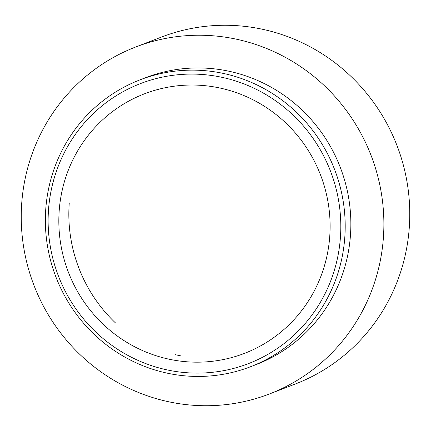 <?xml version="1.0" encoding="UTF-8"?>
<svg xmlns="http://www.w3.org/2000/svg" width="431" height="431" viewBox="0 0 431 431"><rect width="100%" height="100%" fill="white"/><g stroke="black" fill="none" stroke-linecap="round" stroke-linejoin="round"><path stroke-width="0.65" d="M269.397 393.982L295.278 384.01A185.923 180.637 -111.1 0 0 408.814 195.114A185.923 180.637 -111.1 0 0 259.527 28.656A185.923 180.637 -111.1 0 0 161.603 37.018L135.722 46.99A185.923 180.637 -111.1 0 0 22.186 235.886A185.923 180.637 -111.1 0 0 171.473 402.344A185.923 180.637 -111.1 0 0 269.397 393.982A185.923 180.637 -111.1 0 0 382.933 205.081A185.923 180.637 -111.1 0 0 233.645 38.628A185.923 180.637 -111.1 0 0 135.722 46.99M219.557 76.826A150.058 145.791 -111.1 0 0 50.287 195.124A150.058 145.791 -111.1 0 0 169.383 370.374A150.058 145.791 -111.1 0 0 338.647 252.081A150.058 145.791 -111.1 0 0 219.557 76.826M169.577 373.645A153.716 149.347 68.9 0 1 46.149 236.026A153.716 149.347 68.9 0 1 140.021 79.848A153.716 149.347 68.9 0 1 220.979 72.936A153.716 149.347 68.9 0 1 344.407 210.554A153.716 149.347 68.9 0 1 250.535 366.733A153.716 149.347 68.9 0 1 169.577 373.645M250.535 366.733L256.197 364.551A153.716 149.347 -111.1 0 0 350.069 208.372A153.716 149.347 -111.1 0 0 226.641 70.754A153.716 149.347 -111.1 0 0 145.683 77.666L140.021 79.848M217.725 87.568A139.078 135.118 68.9 0 1 329.397 212.079A139.078 135.118 68.9 0 1 244.463 353.382A139.078 135.118 68.9 0 1 171.215 359.637A139.078 135.118 68.9 0 1 59.543 235.121A139.078 135.118 68.9 0 1 144.477 93.818A139.078 135.118 68.9 0 1 217.725 87.568M180.923 355.898A139.078 135.118 68.9 0 1 175.228 354.643M69.262 202.888A146.4 142.23 -111.1 0 0 115.519 322.964A146.4 142.23 68.9 0 1 69.262 202.888"/></g></svg>
